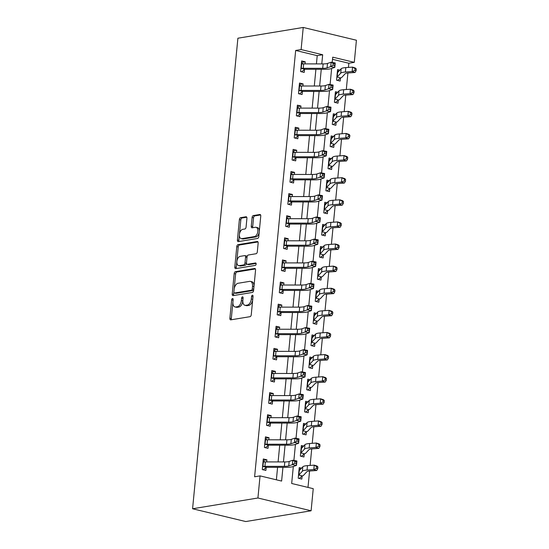 <?xml version="1.0" encoding="UTF-8"?>
<svg xmlns="http://www.w3.org/2000/svg" width="549" height="549" viewBox="0 0 549 549"><rect width="100%" height="100%" fill="white"/><g stroke="black" fill="none" stroke-linecap="round" stroke-linejoin="round"><path stroke-width="0.82" d="M232.522 298.498A1.242 0.721 -76.5 0 0 231.657 299.836L229.88 318.283A1.777 1.029 -76.5 0 0 230.532 319.834A1.777 1.029 -76.5 0 0 230.779 319.847L250.021 316.677A1.777 1.029 -76.5 0 0 251.257 314.762L253.034 296.316A1.242 0.721 -76.5 0 0 252.574 295.225A1.242 0.721 -76.5 0 0 252.403 295.218A1.242 0.721 -76.5 0 0 251.538 296.563L251.305 298.944A5.689 3.287 -76.5 0 1 247.352 305.066L245.746 305.333A5.689 3.287 -76.5 0 1 244.95 305.306A5.689 3.287 -76.5 0 1 242.864 300.337L243.09 297.949A1.242 0.721 -76.5 0 0 242.637 296.865A1.242 0.721 -76.5 0 0 242.459 296.858A1.242 0.721 -76.5 0 0 241.594 298.196L241.368 300.584A5.689 3.287 -76.5 0 1 237.408 306.706L235.809 306.966A5.689 3.287 -76.5 0 1 235.013 306.946A5.689 3.287 -76.5 0 1 232.92 301.977L233.153 299.589A1.242 0.721 -76.5 0 0 232.694 298.505A1.242 0.721 -76.5 0 0 232.522 298.498M233.105 300.09A1.242 0.721 -76.5 0 0 233.092 300.179L231.314 318.633A1.777 1.029 -76.5 0 0 231.472 319.731M252.986 296.81A1.242 0.721 -76.5 0 0 252.972 296.906L252.746 299.294L251.305 298.944M243.042 298.45A1.242 0.721 -76.5 0 0 243.035 298.546L242.802 300.927L241.368 300.584M246.92 218.33A1.777 1.029 -76.5 0 0 246.268 216.78A1.777 1.029 -76.5 0 0 246.021 216.766L240.62 217.658A1.777 1.029 -76.5 0 0 239.385 219.573L237.408 240.057A1.777 1.029 -76.5 0 0 238.067 241.615A1.777 1.029 -76.5 0 0 238.314 241.622L257.556 238.451A1.777 1.029 -76.5 0 0 258.792 236.537L260.761 216.052A1.777 1.029 -76.5 0 0 260.109 214.494A1.777 1.029 -76.5 0 0 259.862 214.487L253.343 215.565A1.777 1.029 -76.5 0 0 252.101 217.473L251.257 226.243A1.777 1.029 -76.5 0 0 251.916 227.794A1.777 1.029 -76.5 0 0 252.163 227.808L255.395 227.272A4.756 2.745 -76.5 0 1 256.06 227.293A4.756 2.745 -76.5 0 1 257.735 232.001A4.756 2.745 -76.5 0 1 254.503 236.564L241.834 238.65A4.756 2.745 -76.5 0 1 241.169 238.63A4.756 2.745 -76.5 0 1 239.494 233.915A4.756 2.745 -76.5 0 1 242.727 229.358L244.84 229.008A1.777 1.029 -76.5 0 0 246.076 227.101L246.92 218.33M316.423 63.897L317.219 55.641L295.657 50.46L301.106 49.561L303.233 27.45L237.895 38.217L192.582 508.765L245.767 521.55L311.105 510.783L313.239 488.672L291.677 483.491L293.317 466.478M295.657 50.46L254.612 476.786L260.054 475.887L257.927 497.998L192.582 508.765M235.418 271.659A1.777 1.029 -76.5 0 0 234.183 273.574L232.213 294.058A1.777 1.029 -76.5 0 0 232.865 295.616A1.777 1.029 -76.5 0 0 233.112 295.623L252.355 292.452A1.777 1.029 -76.5 0 0 253.59 290.538L255.559 270.053A1.777 1.029 -76.5 0 0 254.908 268.495A1.777 1.029 -76.5 0 0 254.661 268.488L235.418 271.659L236.859 272.002A1.777 1.029 -76.5 0 0 235.624 273.917L233.648 294.408A1.777 1.029 -76.5 0 0 233.805 295.506M234.814 267.061L236.784 246.57A1.777 1.029 -76.5 0 1 238.019 244.662L257.261 241.491A1.777 1.029 -76.5 0 1 257.508 241.498A1.777 1.029 -76.5 0 1 258.16 243.049L257.316 251.819A1.777 1.029 -76.5 0 1 256.081 253.734L248.278 255.017A1.777 1.029 -76.5 0 0 247.043 256.932L246.48 262.745A1.777 1.029 -76.5 0 0 247.139 264.295A1.777 1.029 -76.5 0 0 247.386 264.309L255.511 262.971A1.242 0.721 -76.5 0 1 255.683 262.971A1.242 0.721 -76.5 0 1 256.122 264.206A1.242 0.721 -76.5 0 1 255.271 265.4L235.713 268.619A1.777 1.029 -76.5 0 1 235.466 268.612A1.777 1.029 -76.5 0 1 234.814 267.061L236.248 267.404L238.218 246.92L236.784 246.57M276.38 479.812L277.581 467.316M278.103 461.922L279.709 445.205M280.23 439.811L281.836 423.094M282.358 417.7L283.97 400.976M284.485 395.582L286.098 378.865M286.619 373.471L288.225 356.754M288.747 351.36L290.352 334.643M290.874 329.249L292.487 312.532M293.001 307.138L294.614 290.414M295.136 285.02L296.741 268.303M297.263 262.909L298.876 246.192M299.39 240.798L301.003 224.081M301.518 218.687L303.13 201.97M303.652 196.576L305.258 179.852M305.779 174.458L307.392 157.741M307.907 152.347L309.519 135.63M310.034 130.237L311.647 113.519M312.168 108.126L313.774 91.408M314.296 86.015L315.908 69.291M266.704 461.908L266.903 459.829L263.307 458.971L262.292 469.58L265.881 470.445L266.162 467.563L263.246 469.814M268.832 439.797L269.031 437.718L265.442 436.853L264.419 447.469L268.008 448.334L268.289 445.445L265.373 447.696M270.959 417.686L271.165 415.607L267.569 414.742L266.546 425.358L270.142 426.223L270.417 423.334L267.5 425.585M273.093 395.575L273.292 393.496L269.696 392.631L268.674 403.247L272.27 404.105L272.544 401.223L269.634 403.474M275.221 373.464L275.42 371.385L271.83 370.52L270.808 381.13L274.397 381.994L274.678 379.112L271.762 381.363M277.348 351.346L277.547 349.267L273.958 348.409L272.935 359.019L276.524 359.883L276.806 357.001L273.889 359.252M279.475 329.235L279.681 327.156L276.085 326.291L275.063 336.908L278.659 337.772L278.933 334.883L276.017 337.134M281.61 307.124L281.809 305.045L278.213 304.18L277.19 314.797L280.786 315.661L281.061 312.772L278.151 315.023M283.737 285.013L283.936 282.934L280.347 282.069L279.324 292.686L282.913 293.543L283.195 290.661L280.278 292.912M285.864 262.902L286.063 260.823L282.474 259.958L281.452 270.568L285.048 271.432L285.322 268.55L282.406 270.801M287.999 240.785L288.198 238.705L284.602 237.847L283.579 248.457L287.175 249.321L287.45 246.439L284.533 248.69M290.126 218.674L290.325 216.594L286.729 215.73L285.706 226.346L289.302 227.211L289.584 224.321L286.667 226.572M292.253 196.563L292.452 194.483L288.863 193.619L287.841 204.235L291.43 205.1L291.711 202.21L288.795 204.461M294.381 174.452L294.58 172.372L290.991 171.508L289.968 182.124L293.564 182.989L293.839 180.099L290.922 182.35M296.515 152.341L296.714 150.261L293.118 149.397L292.095 160.006L295.691 160.871L295.966 157.988L293.049 160.239M298.642 130.23L298.841 128.143L295.245 127.286L294.223 137.895L297.819 138.76L298.1 135.877L295.184 138.128M300.77 108.112L300.969 106.032L297.38 105.168L296.357 115.784L299.946 116.649L300.228 113.76L297.311 116.011M302.897 86.001L303.103 83.922L299.507 83.057L298.484 93.673L302.08 94.538L302.355 91.649L299.438 93.9M305.031 63.89L305.23 61.811L301.634 60.946L300.612 71.562L304.208 72.427L304.482 69.538L301.573 71.789M307.996 487.416L309.574 471.015M310.116 465.435L311.708 448.904M312.244 443.324L313.836 426.793M314.371 421.207L315.963 404.682M316.505 399.096L318.097 382.564M318.633 376.985L320.225 360.453M320.76 354.874L322.352 338.342M322.887 332.763L324.48 316.231M325.022 310.645L326.614 294.12M327.149 288.534L328.741 272.002M329.276 266.423L330.869 249.891M331.404 244.312L332.996 227.78M333.538 222.201L335.13 205.669M335.665 200.083L337.258 183.558M337.793 177.972L339.385 161.44M339.92 155.861L341.512 139.329M342.054 133.75L343.647 117.218M344.182 111.639L345.774 95.107M346.309 89.521L347.901 72.996M348.443 67.41L348.841 63.245L332.516 59.319M301.545 468.16L299.246 467.604L298.224 478.22L301.813 479.085L302.094 476.196L299.178 478.454M303.672 446.049L301.374 445.493L300.351 456.109L303.947 456.974L304.221 454.085L301.305 456.336M305.8 423.938L303.501 423.382L302.478 433.998L306.074 434.863L306.349 431.974L303.439 434.225M307.934 401.82L305.628 401.271L304.613 411.88L308.202 412.745L308.483 409.863L305.567 412.114M310.061 379.709L307.763 379.16L306.74 389.769L310.329 390.634L310.61 387.752L307.694 390.003M312.189 357.598L309.89 357.042L308.867 367.658L312.463 368.523L312.738 365.634L309.821 367.892M314.316 335.487L312.017 334.931L310.995 345.547L314.591 346.412L314.865 343.523L311.956 345.774M316.45 313.376L314.152 312.82L313.129 323.436L316.718 324.301L316.999 321.412L314.083 323.663M318.578 291.258L316.279 290.709L315.256 301.319L318.845 302.183L319.127 299.301L316.21 301.552M320.705 269.147L318.406 268.598L317.384 279.208L320.98 280.072L321.254 277.19L318.338 279.441M322.833 247.036L320.534 246.48L319.511 257.097L323.107 257.961L323.382 255.072L320.472 257.33M324.967 224.925L322.668 224.369L321.645 234.986L325.234 235.85L325.516 232.961L322.599 235.212M327.094 202.814L324.795 202.258L323.773 212.875L327.369 213.739L327.643 210.85L324.727 213.101M329.222 180.696L326.923 180.147L325.9 190.757L329.496 191.622L329.771 188.739L326.854 190.99M331.349 158.586L329.05 158.037L328.028 168.646L331.623 169.511L331.905 166.628L328.988 168.879M333.483 136.475L331.184 135.919L330.162 146.535L333.751 147.4L334.032 144.511L331.116 146.768M335.611 114.364L333.312 113.808L332.289 124.424L335.885 125.289L336.16 122.4L333.243 124.65M337.738 92.253L335.439 91.697L334.416 102.313L338.012 103.178L338.287 100.289L335.37 102.539M339.872 70.135L337.566 69.586L336.544 80.195L340.14 81.06L340.421 78.178L337.505 80.428M303.233 27.45L356.418 40.235L354.283 62.346L332.728 57.165L332.22 62.408M348.841 63.245L354.283 62.346M321.783 63.904L322.668 54.749L301.106 49.561M260.054 475.887L281.616 481.068L282.941 467.323M283.456 461.929L285.068 445.205M285.59 439.811L287.196 423.094M287.717 417.7L289.323 400.983M289.845 395.589L291.457 378.872M291.972 373.478L293.585 356.761M294.106 351.367L295.712 334.643M296.234 329.249L297.846 312.532M298.361 307.138L299.974 290.421M300.488 285.027L302.101 268.31M302.623 262.916L304.228 246.199M304.75 240.805L306.363 224.081M306.877 218.687L308.49 201.97M309.012 196.576L310.617 179.859M311.139 174.465L312.745 157.748M313.266 152.354L314.879 135.637M315.394 130.243L317.006 113.519M317.528 108.126L319.134 91.408M319.655 86.015L321.261 69.298M257.927 497.998L311.105 510.783M331.637 68.453L330.093 84.525M329.51 90.564L327.966 106.636M327.382 112.682L325.832 128.747M325.255 134.793L323.704 150.858M323.121 156.904L321.577 172.969M320.993 179.015L319.449 195.087M318.866 201.126L317.315 217.198M316.732 223.244L315.188 239.309M314.604 245.355L313.06 261.42M312.477 267.466L310.926 283.531M310.35 289.577L308.799 305.649M308.215 311.688L306.671 327.76M306.088 333.806L304.544 349.871M303.961 355.917L302.41 371.982M301.833 378.028L300.282 394.093M299.699 400.139L298.155 416.211M297.572 422.25L296.028 438.322M295.444 444.367L293.893 460.433M317.219 55.641L322.668 54.749M300.969 468.777L299.102 469.086M303.096 446.666L301.229 446.975M305.223 424.555L303.357 424.864M307.351 402.444L305.491 402.746M309.485 380.327L307.618 380.635M311.612 358.216L309.746 358.524M313.74 336.105L311.873 336.413M315.874 313.994L314.007 314.303M318.001 291.883L316.135 292.185M320.129 269.765L318.262 270.074M322.256 247.654L320.396 247.963M324.39 225.543L322.524 225.852M326.518 203.432L324.651 203.741M328.645 181.321L326.779 181.623M330.773 159.203L328.913 159.512M332.907 137.092L331.04 137.401M335.034 114.981L333.168 115.29M337.161 92.87L335.295 93.179M339.289 70.759L337.429 71.061M266.903 459.829L263.17 460.446M269.031 437.718L265.297 438.335M271.165 415.607L267.425 416.224M273.292 393.496L269.552 394.113M275.42 371.385L271.686 371.996M277.547 349.267L273.814 349.885M279.681 327.156L275.941 327.774M281.809 305.045L278.075 305.663M283.936 282.934L280.203 283.552M286.063 260.823L282.33 261.434M288.198 238.705L284.457 239.323M290.325 216.594L286.592 217.212M292.452 194.483L288.719 195.101M294.58 172.372L290.846 172.99M296.714 150.261L292.974 150.872M298.841 128.143L295.108 128.761M300.969 106.032L297.235 106.65M303.103 83.922L299.363 84.539M305.23 61.811L301.49 62.428M235.013 306.946L236.447 307.289A5.689 3.287 -76.5 0 0 237.243 307.316L235.809 306.966M242.802 300.927A5.689 3.287 -76.5 0 1 238.849 307.049L237.243 307.316M244.95 305.306L246.391 305.649A5.689 3.287 -76.5 0 0 247.187 305.676L245.746 305.333M252.746 299.294A5.689 3.287 -76.5 0 1 248.786 305.416L247.187 305.676M255.409 268.948L236.859 272.002M233.895 291.903A1.242 0.721 -76.5 0 0 234.348 292.994A1.242 0.721 -76.5 0 0 234.526 292.994L251.415 290.215A1.242 0.721 -76.5 0 0 252.279 288.877L252.519 286.358A5.689 3.287 -76.5 0 0 250.426 281.39A5.689 3.287 -76.5 0 0 249.637 281.363L238.088 283.27A5.689 3.287 -76.5 0 0 234.135 289.385L233.895 291.903M235.631 293.262A1.242 0.721 -76.5 0 0 235.789 293.338A1.242 0.721 -76.5 0 0 235.96 293.344L234.526 292.994M250.426 281.39L251.867 281.733A5.689 3.287 -76.5 0 1 253.954 286.702L253.713 289.22A1.242 0.721 -76.5 0 1 252.849 290.558L235.96 293.344M258.009 241.951L239.46 245.005A1.777 1.029 -76.5 0 0 238.218 246.92M247.139 264.295L248.573 264.645A1.777 1.029 -76.5 0 0 248.821 264.652L256.095 263.451M240.181 256.349A4.756 2.745 -76.5 0 0 236.948 260.905A4.756 2.745 -76.5 0 0 238.623 265.62A4.756 2.745 -76.5 0 0 239.289 265.641L243.749 264.906A1.777 1.029 -76.5 0 0 244.984 262.992L245.547 257.172A1.777 1.029 -76.5 0 0 244.895 255.621A1.777 1.029 -76.5 0 0 244.641 255.614L240.181 256.349M238.623 265.62L240.057 265.963A4.756 2.745 -76.5 0 0 240.723 265.984L239.289 265.641M244.895 255.621L246.329 255.971A1.777 1.029 -76.5 0 1 246.981 257.522L246.426 263.335A1.777 1.029 -76.5 0 1 245.19 265.249L240.723 265.984M236.248 267.404A1.777 1.029 -76.5 0 0 236.406 268.509M241.169 238.63L242.603 238.973A4.756 2.745 -76.5 0 0 243.269 238.993L241.834 238.65M256.06 227.293L257.495 227.636A4.756 2.745 -76.5 0 1 259.169 232.351A4.756 2.745 -76.5 0 1 255.937 236.907L243.269 238.993M260.61 214.947L254.777 215.908A1.777 1.029 -76.5 0 0 253.542 217.823L252.698 226.593A1.777 1.029 -76.5 0 0 252.849 227.691M246.762 217.226L242.054 218.001A1.777 1.029 -76.5 0 0 240.819 219.916L238.849 240.407A1.777 1.029 -76.5 0 0 239 241.505M299.04 469.697L299.878 469.951M306.857 471.756A9.059 1.75 5.5 0 1 309.952 470.987L316.704 470.507L313.802 469.567L307.056 470.04A13.588 2.628 -174.5 0 0 302.41 471.2L298.862 475.002A1.812 0.35 5.5 0 1 298.78 475.057L302.417 475.935A6.341 1.228 -174.5 0 0 303.309 475.558L306.857 471.756M316.595 468.393L317.754 468.771L317.926 467L316.766 466.623L316.595 468.393L313.802 469.567L314.227 465.14L307.481 465.621A13.588 2.628 -174.5 0 0 302.835 466.774L299.287 470.582A1.812 0.35 5.5 0 1 299.205 470.637L298.78 475.057M316.766 466.623L314.227 465.14L317.13 466.08L317.926 467M317.754 468.771L316.704 470.507M265.092 461.908L263.108 461.057M265.352 461.908L264.927 466.334A6.341 1.228 5.5 0 0 262.923 466.437L263.348 462.018A6.341 1.228 5.5 0 1 265.352 461.908L284.801 461.929A9.059 1.75 -174.5 0 0 289.179 461.469L292.802 460.234L296.913 460.975L296.487 465.401L292.857 466.629A13.588 2.628 5.5 0 1 286.29 467.323L266.848 467.309A1.812 0.35 -174.5 0 0 266.56 467.316L266.162 467.563M264.927 466.334L284.375 466.348A9.059 1.75 -174.5 0 0 288.753 465.888L292.377 464.66L292.802 460.234L294.875 461.455L294.703 463.226L296.35 463.521L296.522 461.757L294.875 461.455M262.923 466.437L266.56 467.316M296.35 463.521L296.487 465.401L292.377 464.66L294.703 463.226M296.522 461.757L296.913 460.975M301.175 447.586L302.005 447.833M308.984 449.645A9.059 1.75 5.5 0 1 312.079 448.876L318.832 448.396L315.936 447.449L309.183 447.929A13.588 2.628 -174.5 0 0 304.537 449.082L300.989 452.891A1.812 0.35 5.5 0 1 300.907 452.946L304.544 453.817A6.341 1.228 -174.5 0 0 305.436 453.447L308.984 449.645M318.729 446.282L319.889 446.66L320.053 444.889L318.894 444.512L318.729 446.282L315.936 447.449L316.361 443.029L309.609 443.51A13.588 2.628 -174.5 0 0 304.963 444.663L301.415 448.464A1.812 0.35 5.5 0 1 301.332 448.519L300.907 452.946M318.894 444.512L316.361 443.029L319.257 443.969L320.053 444.889M319.889 446.66L318.832 448.396M303.302 425.475L304.132 425.722M311.111 427.527A9.059 1.75 5.5 0 1 314.206 426.758L320.959 426.278L318.063 425.338L311.31 425.818A13.588 2.628 -174.5 0 0 306.665 426.971L303.117 430.78A1.812 0.35 5.5 0 1 303.034 430.835L306.671 431.706A6.341 1.228 -174.5 0 0 307.564 431.336L311.111 427.527M320.856 424.164L322.016 424.542L322.188 422.778L321.028 422.401L320.856 424.164L318.063 425.338L318.489 420.918L311.736 421.399A13.588 2.628 -174.5 0 0 307.09 422.552L303.542 426.353A1.812 0.35 5.5 0 1 303.46 426.408L303.034 430.835M321.028 422.401L318.489 420.918L321.385 421.858L322.188 422.778M322.016 424.542L320.959 426.278M305.429 403.364L306.267 403.611M313.246 405.416A9.059 1.75 5.5 0 1 316.341 404.647L323.087 404.167L320.191 403.227L313.438 403.707A13.588 2.628 -174.5 0 0 308.799 404.86L305.251 408.662A1.812 0.35 5.5 0 1 305.162 408.717L308.806 409.595A6.341 1.228 -174.5 0 0 309.698 409.225L313.246 405.416M322.984 402.053L324.143 402.431L324.315 400.66L323.155 400.283L322.984 402.053L320.191 403.227L320.616 398.807L313.863 399.281A13.588 2.628 -174.5 0 0 309.224 400.441L305.676 404.242A1.812 0.35 5.5 0 1 305.587 404.297L305.162 408.717M323.155 400.283L320.616 398.807L323.519 399.747L324.315 400.66M324.143 402.431L323.087 404.167M267.219 439.797L265.236 438.946M267.487 439.797L267.061 444.223A6.341 1.228 5.5 0 0 265.05 444.326L265.483 439.9A6.341 1.228 5.5 0 1 267.487 439.797L286.928 439.818A9.059 1.75 -174.5 0 0 291.306 439.351L294.937 438.123L299.04 438.864L298.615 443.29L294.985 444.518A13.588 2.628 5.5 0 1 288.424 445.212L268.976 445.191A1.812 0.35 -174.5 0 0 268.694 445.198L268.289 445.445M267.061 444.223L286.503 444.237A9.059 1.75 -174.5 0 0 290.881 443.777L294.511 442.549L294.937 438.123L297.002 439.344L296.831 441.115L298.478 441.41L298.649 439.639L297.002 439.344M265.05 444.326L268.694 445.198M298.478 441.41L298.615 443.29L294.511 442.549L296.831 441.115M298.649 439.639L299.04 438.864M269.346 417.686L267.37 416.835M269.614 417.686L269.188 422.106A6.341 1.228 5.5 0 0 267.185 422.215L267.61 417.789A6.341 1.228 5.5 0 1 269.614 417.686L289.055 417.7A9.059 1.75 -174.5 0 0 293.434 417.24L297.064 416.012L301.175 416.753L300.749 421.179L297.119 422.407A13.588 2.628 5.5 0 1 290.551 423.101L271.11 423.08A1.812 0.35 -174.5 0 0 270.822 423.087L270.417 423.334M269.188 422.106L288.63 422.126A9.059 1.75 -174.5 0 0 293.008 421.666L296.638 420.431L297.064 416.012L299.136 417.233L298.965 419.004L300.605 419.299L300.777 417.528L299.136 417.233M267.185 422.215L270.822 423.087M300.605 419.299L300.749 421.179L296.638 420.431L298.965 419.004M300.777 417.528L301.175 416.753M271.481 395.575L269.497 394.724M271.741 395.575L271.316 399.995A6.341 1.228 5.5 0 0 269.312 400.097L269.737 395.678A6.341 1.228 5.5 0 1 271.741 395.575L291.183 395.589A9.059 1.75 -174.5 0 0 295.561 395.129L299.191 393.901L303.302 394.642L302.876 399.061L299.246 400.296A13.588 2.628 5.5 0 1 292.679 400.983L273.237 400.969A1.812 0.35 -174.5 0 0 272.949 400.976L272.544 401.223M271.316 399.995L290.757 400.015A9.059 1.75 -174.5 0 0 295.136 399.548L298.766 398.32L299.191 393.901L301.264 395.122L301.092 396.893L302.732 397.188L302.904 395.417L301.264 395.122M269.312 400.097L272.949 400.976M302.732 397.188L302.876 399.061L298.766 398.32L301.092 396.893M302.904 395.417L303.302 394.642M307.557 381.246L308.394 381.5M315.373 383.305A9.059 1.75 5.5 0 1 318.468 382.536L325.221 382.056L322.318 381.116L315.572 381.596A13.588 2.628 -174.5 0 0 310.926 382.749L307.378 386.551A1.812 0.35 5.5 0 1 307.296 386.606L310.933 387.484A6.341 1.228 -174.5 0 0 311.825 387.107L315.373 383.305M325.111 379.942L326.271 380.32L326.442 378.549L325.283 378.172L325.111 379.942L322.318 381.116L322.743 376.689L315.998 377.17A13.588 2.628 -174.5 0 0 311.352 378.323L307.804 382.131A1.812 0.35 5.5 0 1 307.721 382.186L307.296 386.606M325.283 378.172L322.743 376.689L325.646 377.637L326.442 378.549M326.271 380.32L325.221 382.056M273.608 373.464L271.625 372.613M273.876 373.464L273.443 377.884A6.341 1.228 5.5 0 0 271.439 377.986L271.865 373.567A6.341 1.228 5.5 0 1 273.876 373.464L293.317 373.478A9.059 1.75 -174.5 0 0 297.695 373.018L301.319 371.783L305.429 372.531L305.004 376.95L301.374 378.179A13.588 2.628 5.5 0 1 294.806 378.872L275.365 378.858A1.812 0.35 -174.5 0 0 275.083 378.865L274.678 379.112M273.443 377.884L292.892 377.897A9.059 1.75 -174.5 0 0 297.27 377.438L300.893 376.209L301.319 371.783L303.391 373.011L303.22 374.775L304.867 375.077L305.038 373.306L303.391 373.011M271.439 377.986L275.083 378.865M304.867 375.077L305.004 376.95L300.893 376.209L303.22 374.775M305.038 373.306L305.429 372.531M309.691 359.135L310.521 359.389M317.5 361.194A9.059 1.75 5.5 0 1 320.595 360.425L327.348 359.945L324.452 359.005L317.699 359.478A13.588 2.628 -174.5 0 0 313.054 360.638L309.506 364.44A1.812 0.35 5.5 0 1 309.423 364.495L313.06 365.373A6.341 1.228 -174.5 0 0 313.953 364.996L317.5 361.194M327.245 357.831L328.405 358.209L328.57 356.438L327.41 356.061L327.245 357.831L324.452 359.005L324.878 354.579L318.125 355.059A13.588 2.628 -174.5 0 0 313.479 356.212L309.931 360.02A1.812 0.35 5.5 0 1 309.849 360.075L309.423 364.495M327.41 356.061L324.878 354.579L327.774 355.519L328.57 356.438M328.405 358.209L327.348 359.945M311.818 337.024L312.649 337.271M319.628 339.083A9.059 1.75 5.5 0 1 322.723 338.314L329.475 337.834L326.58 336.887L319.827 337.367A13.588 2.628 -174.5 0 0 315.181 338.52L311.633 342.329A1.812 0.35 5.5 0 1 311.551 342.384L315.188 343.255A6.341 1.228 -174.5 0 0 316.08 342.885L319.628 339.083M329.373 335.72L330.532 336.098L330.704 334.327L329.544 333.95L329.373 335.72L326.58 336.887L327.005 332.468L320.252 332.948A13.588 2.628 -174.5 0 0 315.606 334.101L312.065 337.903A1.812 0.35 5.5 0 1 311.976 337.958L311.551 342.384M329.544 333.95L327.005 332.468L329.901 333.408L330.704 334.327M330.532 336.098L329.475 337.834M313.946 314.913L314.783 315.16M321.762 316.965A9.059 1.75 5.5 0 1 324.857 316.197L331.61 315.716L328.707 314.776L321.954 315.256A13.588 2.628 -174.5 0 0 317.315 316.409L313.767 320.218A1.812 0.35 5.5 0 1 313.678 320.273L317.322 321.144A6.341 1.228 -174.5 0 0 318.214 320.774L321.762 316.965M331.5 313.603L332.66 313.98L332.831 312.216L331.671 311.839L331.5 313.603L328.707 314.776L329.132 310.357L322.38 310.837A13.588 2.628 -174.5 0 0 317.741 311.99L314.193 315.792A1.812 0.35 5.5 0 1 314.103 315.847L313.678 320.273M331.671 311.839L329.132 310.357L332.035 311.297L332.831 312.216M332.66 313.98L331.61 315.716M316.073 292.802L316.91 293.049M323.889 294.854A9.059 1.75 5.5 0 1 326.984 294.086L333.737 293.605L330.834 292.665L324.088 293.145A13.588 2.628 -174.5 0 0 319.443 294.298L315.895 298.1A1.812 0.35 5.5 0 1 315.812 298.155L319.449 299.033A6.341 1.228 -174.5 0 0 320.341 298.663L323.889 294.854M333.627 291.492L334.787 291.869L334.959 290.098L333.799 289.721L333.627 291.492L330.834 292.665L331.26 288.246L324.514 288.719A13.588 2.628 -174.5 0 0 319.868 289.879L316.32 293.681A1.812 0.35 5.5 0 1 316.238 293.736L315.812 298.155M333.799 289.721L331.26 288.246L334.163 289.186L334.959 290.098M334.787 291.869L333.737 293.605M318.207 270.684L319.038 270.938M326.017 272.743A9.059 1.75 5.5 0 1 329.112 271.975L335.864 271.494L332.969 270.554L326.216 271.034A13.588 2.628 -174.5 0 0 321.57 272.187L318.022 275.989A1.812 0.35 5.5 0 1 317.94 276.044L321.577 276.922A6.341 1.228 -174.5 0 0 322.469 276.545L326.017 272.743M335.762 269.381L336.921 269.758L337.086 267.987L335.926 267.61L335.762 269.381L332.969 270.554L333.394 266.128L326.641 266.608A13.588 2.628 -174.5 0 0 321.995 267.761L318.447 271.57A1.812 0.35 5.5 0 1 318.365 271.625L317.94 276.044M335.926 267.61L333.394 266.128L336.29 267.075L337.086 267.987M336.921 269.758L335.864 271.494M275.735 351.353L273.752 350.495M276.003 351.346L275.577 355.773A6.341 1.228 5.5 0 0 273.574 355.876L273.999 351.456A6.341 1.228 5.5 0 1 276.003 351.346L295.444 351.367A9.059 1.75 -174.5 0 0 299.823 350.907L303.453 349.672L307.557 350.413L307.131 354.839L303.508 356.068A13.588 2.628 5.5 0 1 296.94 356.761L277.492 356.747A1.812 0.35 -174.5 0 0 277.211 356.754L276.806 357.001M275.577 355.773L295.019 355.786A9.059 1.75 -174.5 0 0 299.397 355.327L303.027 354.098L303.453 349.672L305.519 350.893L305.354 352.664L306.994 352.959L307.166 351.195L305.519 350.893M273.574 355.876L277.211 356.754M306.994 352.959L307.131 354.839L303.027 354.098L305.354 352.664M307.166 351.195L307.557 350.413M277.863 329.235L275.886 328.384M278.13 329.235L277.705 333.662A6.341 1.228 5.5 0 0 275.701 333.765L276.126 329.338A6.341 1.228 5.5 0 1 278.13 329.235L297.572 329.256A9.059 1.75 -174.5 0 0 301.95 328.789L305.58 327.561L309.691 328.302L309.265 332.728L305.635 333.957A13.588 2.628 5.5 0 1 299.068 334.65L279.626 334.629A1.812 0.35 -174.5 0 0 279.338 334.636L278.933 334.883M277.705 333.662L297.146 333.675A9.059 1.75 -174.5 0 0 301.525 333.216L305.155 331.987L305.58 327.561L307.653 328.782L307.481 330.553L309.121 330.848L309.293 329.077L307.653 328.782M275.701 333.765L279.338 334.636M309.121 330.848L309.265 332.728L305.155 331.987L307.481 330.553M309.293 329.077L309.691 328.302M279.997 307.124L278.014 306.273M280.258 307.124L279.832 311.544A6.341 1.228 5.5 0 0 277.828 311.654L278.254 307.227A6.341 1.228 5.5 0 1 280.258 307.124L299.706 307.138A9.059 1.75 -174.5 0 0 304.077 306.678L307.708 305.45L311.818 306.191L311.393 310.617L307.763 311.846A13.588 2.628 5.5 0 1 301.195 312.539L281.754 312.518A1.812 0.35 -174.5 0 0 281.465 312.525L281.061 312.772M279.832 311.544L299.274 311.564A9.059 1.75 -174.5 0 0 303.652 311.105L307.282 309.869L307.708 305.45L309.78 306.671L309.609 308.442L311.256 308.737L311.42 306.966L309.78 306.671M277.828 311.654L281.465 312.525M311.256 308.737L311.393 310.617L307.282 309.869L309.609 308.442M311.42 306.966L311.818 306.191M282.124 285.013L280.141 284.162M282.392 285.013L281.966 289.433A6.341 1.228 5.5 0 0 279.956 289.536L280.381 285.116A6.341 1.228 5.5 0 1 282.392 285.013L301.833 285.027A9.059 1.75 -174.5 0 0 306.212 284.567L309.842 283.339L313.946 284.08L313.52 288.5L309.89 289.735A13.588 2.628 5.5 0 1 303.322 290.421L283.881 290.407A1.812 0.35 -174.5 0 0 283.6 290.414L283.195 290.661M281.966 289.433L301.408 289.453A9.059 1.75 -174.5 0 0 305.786 288.987L309.41 287.758L309.842 283.339L311.907 284.56L311.736 286.331L313.383 286.626L313.554 284.856L311.907 284.56M279.956 289.536L283.6 290.414M313.383 286.626L313.52 288.5L309.41 287.758L311.736 286.331M313.554 284.856L313.946 284.08M284.252 262.902L282.268 262.051M284.519 262.902L284.094 267.322A6.341 1.228 5.5 0 0 282.09 267.425L282.515 263.005A6.341 1.228 5.5 0 1 284.519 262.902L303.961 262.916A9.059 1.75 -174.5 0 0 308.339 262.456L311.969 261.221L316.073 261.969L315.648 266.389L312.024 267.617A13.588 2.628 5.5 0 1 305.457 268.31L286.015 268.296A1.812 0.35 -174.5 0 0 285.727 268.303L285.322 268.55M284.094 267.322L303.535 267.336A9.059 1.75 -174.5 0 0 307.914 266.876L311.544 265.647L311.969 261.221L314.035 262.449L313.87 264.213L315.51 264.515L315.682 262.745L314.035 262.449M282.09 267.425L285.727 268.303M315.51 264.515L315.648 266.389L311.544 265.647L313.87 264.213M315.682 262.745L316.073 261.969M320.335 248.573L321.165 248.827M328.144 250.632A9.059 1.75 5.5 0 1 331.246 249.864L337.992 249.383L335.096 248.443L328.343 248.917A13.588 2.628 -174.5 0 0 323.697 250.076L320.156 253.878A1.812 0.35 5.5 0 1 320.067 253.933L323.704 254.811A6.341 1.228 -174.5 0 0 324.596 254.434L328.144 250.632M337.889 247.27L339.049 247.647L339.22 245.877L338.06 245.499L337.889 247.27L335.096 248.443L335.521 244.017L328.769 244.497A13.588 2.628 -174.5 0 0 324.13 245.65L320.582 249.459A1.812 0.35 5.5 0 1 320.492 249.514L320.067 253.933M338.06 245.499L335.521 244.017L338.417 244.957L339.22 245.877M339.049 247.647L337.992 249.383M286.379 240.791L284.403 239.934M286.647 240.785L286.221 245.211A6.341 1.228 5.5 0 0 284.217 245.314L284.643 240.894A6.341 1.228 5.5 0 1 286.647 240.785L306.088 240.805A9.059 1.75 -174.5 0 0 310.466 240.345L314.097 239.11L318.207 239.858L317.782 244.278L314.152 245.506A13.588 2.628 5.5 0 1 307.584 246.199L288.143 246.185A1.812 0.35 -174.5 0 0 287.854 246.192L287.45 246.439M286.221 245.211L305.663 245.225A9.059 1.75 -174.5 0 0 310.041 244.765L313.671 243.536L314.097 239.11L316.169 240.332L315.998 242.102L317.638 242.397L317.809 240.634L316.169 240.332M284.217 245.314L287.854 246.192M317.638 242.397L317.782 244.278L313.671 243.536L315.998 242.102M317.809 240.634L318.207 239.858M322.462 226.463L323.299 226.71M330.278 228.521A9.059 1.75 5.5 0 1 333.373 227.753L340.126 227.272L337.223 226.325L330.471 226.806A13.588 2.628 -174.5 0 0 325.832 227.965L322.284 231.767A1.812 0.35 5.5 0 1 322.194 231.822L325.838 232.694A6.341 1.228 -174.5 0 0 326.73 232.323L330.278 228.521M340.016 225.159L341.176 225.536L341.348 223.766L340.188 223.388L340.016 225.159L337.223 226.325L337.649 221.906L330.896 222.386A13.588 2.628 -174.5 0 0 326.257 223.539L322.709 227.341A1.812 0.35 5.5 0 1 322.62 227.396L322.194 231.822M340.188 223.388L337.649 221.906L340.552 222.846L341.348 223.766M341.176 225.536L340.126 227.272M288.513 218.674L286.53 217.823M288.774 218.674L288.349 223.1A6.341 1.228 5.5 0 0 286.345 223.203L286.77 218.777A6.341 1.228 5.5 0 1 288.774 218.674L308.222 218.694A9.059 1.75 -174.5 0 0 312.594 218.228L316.224 216.999L320.335 217.74L319.909 222.167L316.279 223.395A13.588 2.628 5.5 0 1 309.711 224.088L290.27 224.067A1.812 0.35 -174.5 0 0 289.982 224.074L289.584 224.321M288.349 223.1L307.797 223.114A9.059 1.75 -174.5 0 0 312.168 222.654L315.799 221.425L316.224 216.999L318.296 218.221L318.125 219.991L319.772 220.286L319.937 218.516L318.296 218.221M286.345 223.203L289.982 224.074M319.772 220.286L319.909 222.167L315.799 221.425L318.125 219.991M319.937 218.516L320.335 217.74M324.589 204.352L325.427 204.599M332.406 206.403A9.059 1.75 5.5 0 1 335.501 205.635L342.253 205.154L339.351 204.214L332.605 204.695A13.588 2.628 -174.5 0 0 327.959 205.848L324.411 209.656A1.812 0.35 5.5 0 1 324.329 209.711L327.966 210.583A6.341 1.228 -174.5 0 0 328.858 210.212L332.406 206.403M342.144 203.041L343.303 203.418L343.475 201.655L342.315 201.277L342.144 203.041L339.351 204.214L339.783 199.795L333.03 200.275A13.588 2.628 -174.5 0 0 328.384 201.428L324.836 205.23A1.812 0.35 5.5 0 1 324.754 205.285L324.329 209.711M342.315 201.277L339.783 199.795L342.679 200.735L343.475 201.655M343.303 203.418L342.253 205.154M290.641 196.563L288.657 195.712M290.908 196.563L290.483 200.982A6.341 1.228 5.5 0 0 288.472 201.092L288.898 196.666A6.341 1.228 5.5 0 1 290.908 196.563L310.35 196.576A9.059 1.75 -174.5 0 0 314.728 196.117L318.358 194.888L322.462 195.629L322.037 200.056L318.406 201.284A13.588 2.628 5.5 0 1 311.846 201.977L292.397 201.957A1.812 0.35 -174.5 0 0 292.116 201.963L291.711 202.21M290.483 200.982L309.924 201.003A9.059 1.75 -174.5 0 0 314.303 200.543L317.933 199.308L318.358 194.888L320.424 196.11L320.252 197.88L321.899 198.175L322.071 196.405L320.424 196.11M288.472 201.092L292.116 201.963M321.899 198.175L322.037 200.056L317.933 199.308L320.252 197.88M322.071 196.405L322.462 195.629M326.724 182.241L327.554 182.488M334.533 184.292A9.059 1.75 5.5 0 1 337.628 183.524L344.381 183.043L341.485 182.103L334.732 182.584A13.588 2.628 -174.5 0 0 330.086 183.737L326.538 187.538A1.812 0.35 5.5 0 1 326.456 187.593L330.093 188.472A6.341 1.228 -174.5 0 0 330.985 188.101L334.533 184.292M344.278 180.93L345.438 181.307L345.602 179.537L344.449 179.159L344.278 180.93L341.485 182.103L341.91 177.684L335.158 178.157A13.588 2.628 -174.5 0 0 330.512 179.317L326.964 183.119A1.812 0.35 5.5 0 1 326.881 183.174L326.456 187.593M344.449 179.159L341.91 177.684L344.806 178.624L345.602 179.537M345.438 181.307L344.381 183.043M292.768 174.452L290.792 173.601M293.036 174.452L292.61 178.871A6.341 1.228 5.5 0 0 290.606 178.974L291.032 174.555A6.341 1.228 5.5 0 1 293.036 174.452L312.477 174.465A9.059 1.75 -174.5 0 0 316.855 174.006L320.486 172.777L324.596 173.518L324.164 177.938L320.541 179.173A13.588 2.628 5.5 0 1 313.973 179.866L294.532 179.846A1.812 0.35 -174.5 0 0 294.243 179.852L293.839 180.099M292.61 178.871L312.052 178.892A9.059 1.75 -174.5 0 0 316.43 178.425L320.06 177.197L320.486 172.777L322.551 173.999L322.387 175.769L324.027 176.064L324.198 174.294L322.551 173.999M290.606 178.974L294.243 179.852M324.027 176.064L324.164 177.938L320.06 177.197L322.387 175.769M324.198 174.294L324.596 173.518M328.851 160.123L329.681 160.377M336.661 162.181A9.059 1.75 5.5 0 1 339.762 161.413L346.508 160.932L343.612 159.992L336.86 160.473A13.588 2.628 -174.5 0 0 332.22 161.626L328.673 165.427A1.812 0.35 5.5 0 1 328.583 165.482L332.227 166.361A6.341 1.228 -174.5 0 0 333.113 165.983L336.661 162.181M346.405 158.819L347.565 159.196L347.737 157.426L346.577 157.048L346.405 158.819L343.612 159.992L344.038 155.566L337.285 156.046A13.588 2.628 -174.5 0 0 332.646 157.199L329.098 161.008A1.812 0.35 5.5 0 1 329.009 161.063L328.583 165.482M346.577 157.048L344.038 155.566L346.934 156.513L347.737 157.426M347.565 159.196L346.508 160.932M294.895 152.341L292.919 151.49M295.163 152.341L294.738 156.76A6.341 1.228 5.5 0 0 292.734 156.863L293.159 152.444A6.341 1.228 5.5 0 1 295.163 152.341L314.604 152.354A9.059 1.75 -174.5 0 0 318.983 151.895L322.613 150.659L326.724 151.407L326.298 155.827L322.668 157.055A13.588 2.628 5.5 0 1 316.1 157.748L296.659 157.735A1.812 0.35 -174.5 0 0 296.371 157.741L295.966 157.988M294.738 156.76L314.179 156.774A9.059 1.75 -174.5 0 0 318.557 156.314L322.188 155.086L322.613 150.659L324.685 151.888L324.514 153.651L326.154 153.953L326.326 152.183L324.685 151.888M292.734 156.863L296.371 157.741M326.154 153.953L326.298 155.827L322.188 155.086L324.514 153.651M326.326 152.183L326.724 151.407M330.978 138.012L331.816 138.266M338.795 140.07A9.059 1.75 5.5 0 1 341.89 139.302L348.642 138.822L345.74 137.881L338.987 138.355A13.588 2.628 -174.5 0 0 334.348 139.515L330.8 143.316A1.812 0.35 5.5 0 1 330.711 143.371L334.355 144.25A6.341 1.228 -174.5 0 0 335.247 143.872L338.795 140.07M348.533 136.708L349.692 137.085L349.864 135.315L348.704 134.937L348.533 136.708L345.74 137.881L346.165 133.455L339.412 133.935A13.588 2.628 -174.5 0 0 334.773 135.088L331.225 138.897A1.812 0.35 5.5 0 1 331.143 138.952L330.711 143.371M348.704 134.937L346.165 133.455L349.068 134.395L349.864 135.315M349.692 137.085L348.642 138.822M297.03 130.23L295.046 129.372M297.29 130.223L296.865 134.649A6.341 1.228 5.5 0 0 294.861 134.752L295.287 130.333A6.341 1.228 5.5 0 1 297.29 130.223L316.739 130.243A9.059 1.75 -174.5 0 0 321.117 129.784L324.74 128.548L328.851 129.296L328.426 133.716L324.795 134.944A13.588 2.628 5.5 0 1 318.228 135.637L298.786 135.624A1.812 0.35 -174.5 0 0 298.498 135.63L298.1 135.877M296.865 134.649L316.313 134.663A9.059 1.75 -174.5 0 0 320.685 134.203L324.315 132.975L324.74 128.548L326.813 129.77L326.641 131.54L328.288 131.835L328.453 130.072L326.813 129.77M294.861 134.752L298.498 135.63M328.288 131.835L328.426 133.716L324.315 132.975L326.641 131.54M328.453 130.072L328.851 129.296M299.157 108.112L297.174 107.261M299.425 108.112L298.999 112.538A6.341 1.228 5.5 0 0 296.988 112.641L297.414 108.215A6.341 1.228 5.5 0 1 299.425 108.112L318.866 108.132A9.059 1.75 -174.5 0 0 323.244 107.666L326.875 106.437L330.978 107.179L330.553 111.605L326.923 112.833A13.588 2.628 5.5 0 1 320.362 113.526L300.914 113.506A1.812 0.35 -174.5 0 0 300.632 113.513L300.228 113.76M298.999 112.538L318.441 112.552A9.059 1.75 -174.5 0 0 322.819 112.092L326.449 110.864L326.875 106.437L328.94 107.659L328.769 109.429L330.416 109.725L330.587 107.961L328.94 107.659M296.988 112.641L300.632 113.513M330.416 109.725L330.553 111.605L326.449 110.864L328.769 109.429M330.587 107.961L330.978 107.179M333.113 115.901L333.943 116.148M340.922 117.96A9.059 1.75 5.5 0 1 344.017 117.191L350.77 116.711L347.874 115.764L341.121 116.244A13.588 2.628 -174.5 0 0 336.475 117.404L332.927 121.205A1.812 0.35 5.5 0 1 332.845 121.26L336.482 122.132A6.341 1.228 -174.5 0 0 337.374 121.761L340.922 117.96M350.66 114.597L351.82 114.974L351.991 113.204L350.832 112.826L350.66 114.597L347.874 115.764L348.299 111.344L341.547 111.824A13.588 2.628 -174.5 0 0 336.901 112.977L333.353 116.779A1.812 0.35 5.5 0 1 333.27 116.834L332.845 121.26M350.832 112.826L348.299 111.344L351.195 112.284L351.991 113.204M351.82 114.974L350.77 116.711M335.24 93.79L336.07 94.037M343.05 95.849A9.059 1.75 5.5 0 1 346.144 95.073L352.897 94.593L350.001 93.653L343.249 94.133A13.588 2.628 -174.5 0 0 338.603 95.286L335.055 99.095A1.812 0.35 5.5 0 1 334.972 99.149L338.609 100.021A6.341 1.228 -174.5 0 0 339.502 99.65L343.05 95.849M352.794 92.479L353.954 92.856L354.126 91.093L352.966 90.715L352.794 92.479L350.001 93.653L350.427 89.233L343.674 89.713A13.588 2.628 -174.5 0 0 339.028 90.866L335.48 94.668A1.812 0.35 5.5 0 1 335.398 94.723L334.972 99.149M352.966 90.715L350.427 89.233L353.323 90.173L354.126 91.093M353.954 92.856L352.897 94.593M301.284 86.001L299.308 85.15M301.552 86.001L301.127 90.42A6.341 1.228 5.5 0 0 299.123 90.53L299.548 86.104A6.341 1.228 5.5 0 1 301.552 86.001L320.993 86.015A9.059 1.75 -174.5 0 0 325.372 85.555L329.002 84.326L333.113 85.068L332.687 89.494L329.057 90.722A13.588 2.628 5.5 0 1 322.489 91.415L303.048 91.395A1.812 0.35 -174.5 0 0 302.76 91.402L302.355 91.649M301.127 90.42L320.568 90.441A9.059 1.75 -174.5 0 0 324.946 89.981L328.577 88.746L329.002 84.326L331.074 85.548L330.903 87.318L332.543 87.614L332.715 85.843L331.074 85.548M299.123 90.53L302.76 91.402M332.543 87.614L332.687 89.494L328.577 88.746L330.903 87.318M332.715 85.843L333.113 85.068M337.367 71.679L338.198 71.926M345.184 73.731A9.059 1.75 5.5 0 1 348.279 72.962L355.025 72.482L352.129 71.542L345.376 72.022A13.588 2.628 -174.5 0 0 340.737 73.175L337.189 76.984A1.812 0.35 5.5 0 1 337.1 77.032L340.744 77.91A6.341 1.228 -174.5 0 0 341.636 77.539L345.184 73.731M354.922 70.368L356.081 70.746L356.253 68.975L355.093 68.598L354.922 70.368L352.129 71.542L352.554 67.122L345.801 67.596A13.588 2.628 -174.5 0 0 341.162 68.755L337.614 72.557A1.812 0.35 5.5 0 1 337.525 72.612L337.1 77.032M355.093 68.598L352.554 67.122L355.45 68.062L356.253 68.975M356.081 70.746L355.025 72.482M303.419 63.89L301.435 63.039M303.679 63.89L303.254 68.309A6.341 1.228 5.5 0 0 301.25 68.412L301.675 63.993A6.341 1.228 5.5 0 1 303.679 63.89L323.121 63.904A9.059 1.75 -174.5 0 0 327.499 63.444L331.129 62.215L335.24 62.957L334.815 67.376L331.184 68.611A13.588 2.628 5.5 0 1 324.617 69.304L305.175 69.284A1.812 0.35 -174.5 0 0 304.887 69.291L304.482 69.538M303.254 68.309L322.695 68.33A9.059 1.75 -174.5 0 0 327.074 67.863L330.704 66.635L331.129 62.215L333.202 63.437L333.03 65.207L334.67 65.503L334.842 63.732L333.202 63.437M301.25 68.412L304.887 69.291M334.67 65.503L334.815 67.376L330.704 66.635L333.03 65.207M334.842 63.732L335.24 62.957M233.092 300.179L231.657 299.836M252.972 296.906L251.538 296.563M243.035 298.546L241.594 298.196M238.849 307.049L237.408 306.706M248.786 305.416L247.352 305.066M231.314 318.633L229.88 318.283M255.134 268.605L254.661 268.488M233.648 294.408L232.213 294.058M235.624 273.917L234.183 273.574M252.849 290.558L251.415 290.215M253.713 289.22L252.279 288.877M253.954 286.702L252.519 286.358M239.46 245.005L238.019 244.662M257.735 241.601L257.261 241.491M248.821 264.652L247.386 264.309M245.19 265.249L243.749 264.906M246.426 263.335L244.984 262.992M246.981 257.522L245.547 257.172M255.937 236.907L254.503 236.564M252.698 226.593L251.257 226.243M253.542 217.823L252.101 217.473M254.777 215.908L253.343 215.565M260.336 214.604L259.862 214.487M238.849 240.407L237.408 240.057M240.819 219.916L239.385 219.573M242.054 218.001L240.62 217.658M246.494 216.882L246.021 216.766M307.056 470.04L307.481 465.621M302.41 471.2L302.835 466.774M298.862 475.002L299.287 470.582M284.801 461.929L284.375 466.348M289.179 461.469L288.753 465.888M309.183 447.929L309.609 443.51M304.537 449.082L304.963 444.663M300.989 452.891L301.415 448.464M311.31 425.818L311.736 421.399M306.665 426.971L307.09 422.552M303.117 430.78L303.542 426.353M313.438 403.707L313.863 399.281M308.799 404.86L309.224 400.441M305.251 408.662L305.676 404.242M286.928 439.818L286.503 444.237M291.306 439.351L290.881 443.777M289.055 417.7L288.63 422.126M293.434 417.24L293.008 421.666M291.183 395.589L290.757 400.015M295.561 395.129L295.136 399.548M315.572 381.596L315.998 377.17M310.926 382.749L311.352 378.323M307.378 386.551L307.804 382.131M293.317 373.478L292.892 377.897M297.695 373.018L297.27 377.438M317.699 359.478L318.125 355.059M313.054 360.638L313.479 356.212M309.506 364.44L309.931 360.02M319.827 337.367L320.252 332.948M315.181 338.52L315.606 334.101M311.633 342.329L312.065 337.903M321.954 315.256L322.38 310.837M317.315 316.409L317.741 311.99M313.767 320.218L314.193 315.792M324.088 293.145L324.514 288.719M319.443 294.298L319.868 289.879M315.895 298.1L316.32 293.681M326.216 271.034L326.641 266.608M321.57 272.187L321.995 267.761M318.022 275.989L318.447 271.57M295.444 351.367L295.019 355.786M299.823 350.907L299.397 355.327M297.572 329.256L297.146 333.675M301.95 328.789L301.525 333.216M299.706 307.138L299.274 311.564M304.077 306.678L303.652 311.105M301.833 285.027L301.408 289.453M306.212 284.567L305.786 288.987M303.961 262.916L303.535 267.336M308.339 262.456L307.914 266.876M328.343 248.917L328.769 244.497M323.697 250.076L324.13 245.65M320.156 253.878L320.582 249.459M306.088 240.805L305.663 245.225M310.466 240.345L310.041 244.765M330.471 226.806L330.896 222.386M325.832 227.965L326.257 223.539M322.284 231.767L322.709 227.341M308.222 218.694L307.797 223.114M312.594 218.228L312.168 222.654M332.605 204.695L333.03 200.275M327.959 205.848L328.384 201.428M324.411 209.656L324.836 205.23M310.35 196.576L309.924 201.003M314.728 196.117L314.303 200.543M334.732 182.584L335.158 178.157M330.086 183.737L330.512 179.317M326.538 187.538L326.964 183.119M312.477 174.465L312.052 178.892M316.855 174.006L316.43 178.425M336.86 160.473L337.285 156.046M332.22 161.626L332.646 157.199M328.673 165.427L329.098 161.008M314.604 152.354L314.179 156.774M318.983 151.895L318.557 156.314M338.987 138.355L339.412 133.935M334.348 139.515L334.773 135.088M330.8 143.316L331.225 138.897M316.739 130.243L316.313 134.663M321.117 129.784L320.685 134.203M318.866 108.132L318.441 112.552M323.244 107.666L322.819 112.092M341.121 116.244L341.547 111.824M336.475 117.404L336.901 112.977M332.927 121.205L333.353 116.779M343.249 94.133L343.674 89.713M338.603 95.286L339.028 90.866M335.055 99.095L335.48 94.668M320.993 86.015L320.568 90.441M325.372 85.555L324.946 89.981M345.376 72.022L345.801 67.596M340.737 73.175L341.162 68.755M337.189 76.984L337.614 72.557M323.121 63.904L322.695 68.33M327.499 63.444L327.074 67.863M235.789 293.338L234.348 292.994"/></g></svg>

